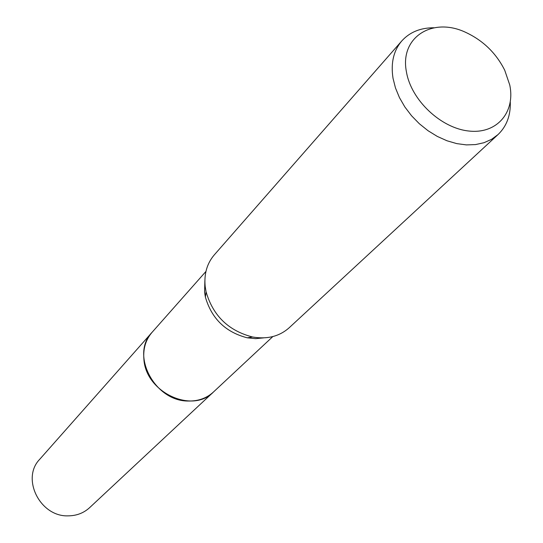 <?xml version="1.0" encoding="UTF-8"?>
<svg xmlns="http://www.w3.org/2000/svg" width="543" height="543" viewBox="0 0 543 543"><rect width="100%" height="100%" fill="white"/><g stroke="black" fill="none" stroke-linecap="round" stroke-linejoin="round"><path stroke-width="0.81" d="M263.667 337.875L255.624 338.649L247.269 337.814C225.549 332.187 211.58 318.592 205.376 297.028L204.575 292.27L204.874 280.643M272.837 336.565L213.413 392.053C192.351 414.16 145.565 392.317 143.888 359.059C143.053 348.565 145.775 339.653 152.067 332.33L152.427 331.916M510.291 102.023C510.698 115.469 506.619 126.309 498.053 134.549L289.134 327.796C279.373 336.443 267.17 339.504 252.522 336.986C228.447 330.735 212.958 315.659 206.062 291.754L205.179 286.487C203.958 273.991 206.985 263.464 214.268 254.911L401.834 40.881C409.836 32.091 420.567 27.72 434.02 27.768M498.053 134.549L491.578 139.327L484.003 142.707L475.525 144.587L466.362 144.9L456.758 143.617L446.984 140.773L437.312 136.429L428.006 130.693L419.332 123.736L411.54 115.747L404.847 106.951L399.444 97.597L395.467 87.946L393.023 78.273C390.655 63.063 393.587 50.594 401.834 40.881M509.734 84.939C515.565 112.204 496.899 134.257 468.86 131.026C440.896 128.209 411.126 100.055 406.456 71.975C399.417 37.189 432.696 16.487 465.955 32.485C483.216 40.61 496.139 53.187 504.719 70.223L509.734 84.939M213.813 391.679L89.581 507.691C83.737 513.013 76.685 515.735 68.411 515.85C40.141 517.174 20.817 478.451 39.788 459.222L205.94 271.439M213.419 392.053C206.673 398.195 198.351 401.182 188.462 401.026C154.66 401.582 130.035 354.423 152.06 332.33M247.269 337.814L252.522 336.986M205.376 297.028L206.062 291.754"/></g></svg>
